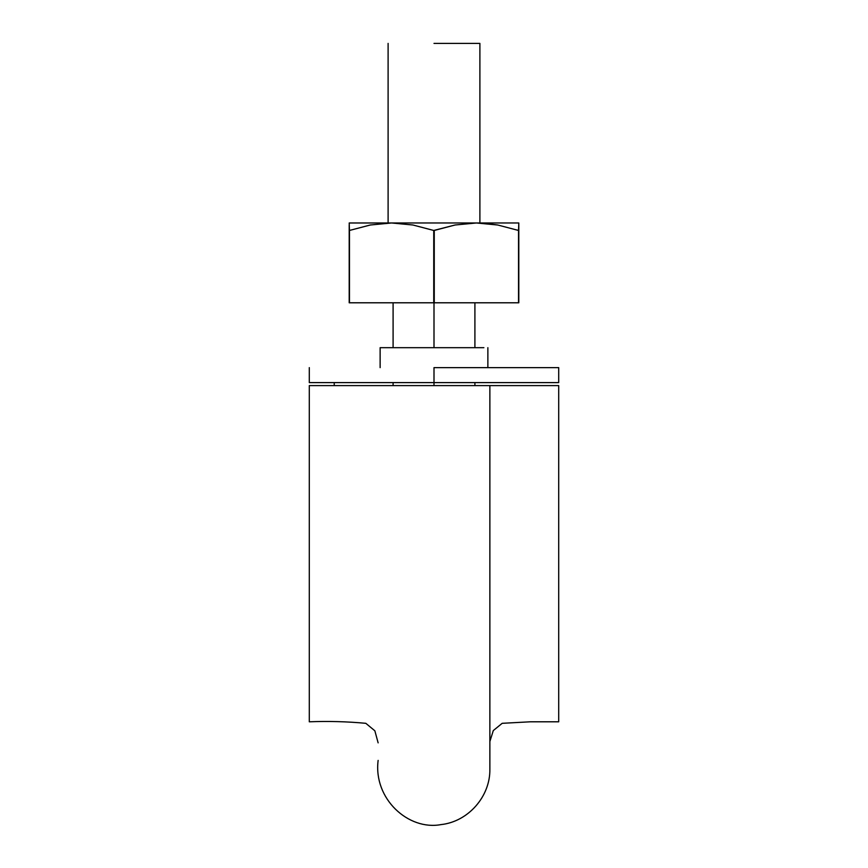 <?xml version="1.0" encoding="UTF-8"?>
<svg xmlns="http://www.w3.org/2000/svg" width="868" height="868" viewBox="0 0 868 868"><rect width="100%" height="100%" fill="white"/><g stroke="black" fill="none" stroke-linecap="round" stroke-linejoin="round"><path stroke-width="1.3" d="M434 302.791L434 347.677L434 302.791M384.123 382.604L434 382.604L434 367.631L558.71 367.631L434 367.631L434 382.604L558.71 382.604L558.71 367.631L558.71 382.604L434 382.604L434 385.598L434 382.604L309.29 382.604L309.29 367.631L309.29 382.604L483.877 382.604M434 43.4L479.895 43.4L434 43.4M483.877 347.677L380.13 347.677L380.13 367.631M384.123 347.677L380.13 347.677M334.234 385.598L334.234 382.604L334.234 385.598M483.639 223.217L497.722 224.996L518.543 230.465L518.804 222.978L391.598 222.978L412.908 224.996L433.74 230.465L455.071 224.996L476.402 222.978L497.744 225.007L518.543 230.465L518.804 302.791L433.74 302.791L518.543 302.791L518.543 230.465L517.35 230.074M518.804 222.978L518.804 230.465L518.804 222.978L349.196 222.978L349.457 230.465L370.278 224.996L349.457 230.465L370.321 224.996L391.598 222.978L349.196 223M370.256 225.007L349.457 230.465L349.196 302.791L433.74 302.791L349.457 302.791L349.457 230.465L349.196 302.791L349.196 224.996M518.804 230.465L518.804 302.791L518.543 230.465M497.744 225.007L476.402 222.978L455.071 224.996L434.26 230.465L434.26 302.791L433.74 230.465L433.74 302.791L433.74 230.465L412.908 224.996L391.598 222.978L370.321 224.996M558.71 521.679L558.71 721.796L558.71 385.598L509.69 385.598M558.71 385.598L378.068 385.598M489.812 385.598L378.155 385.598M369.15 385.598L309.29 385.598L309.29 521.679M558.71 542.033L558.71 721.796L530.359 721.796L502.181 723.315L493.295 730.574L489.867 741.522M309.29 542.033L309.29 721.796C328.321 721.058 347.157 721.568 365.819 723.315L374.857 730.802L378.133 742.856M309.29 385.598L309.29 721.796L309.29 385.598L378.133 385.598M474.904 302.791L474.904 347.677L474.904 302.791M474.904 382.604L474.904 385.598M393.096 385.598L393.096 382.604M393.096 347.677L393.096 302.791L393.096 347.677M479.895 222.978L479.895 43.4L479.895 222.978M388.104 222.978L388.104 43.4L388.104 222.978M487.87 347.677L487.87 367.631M489.867 742.27L489.867 750.267M378.133 760.401C373.24 798.918 408.481 830.752 440.987 824.6C468.188 821.703 490.344 796.509 489.867 769.189M489.867 769.178L489.867 385.598"/></g></svg>
